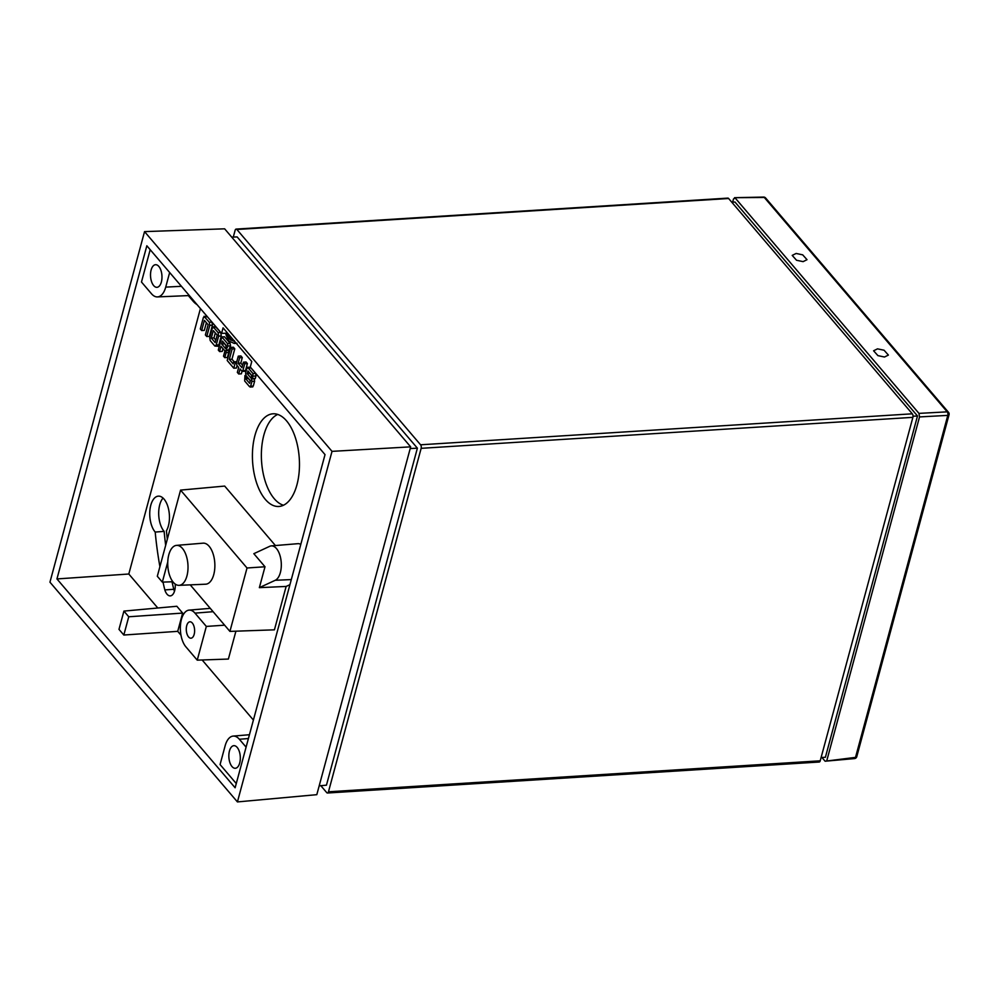 <?xml version="1.0" encoding="UTF-8"?>
<svg xmlns="http://www.w3.org/2000/svg" width="999" height="999" viewBox="0 0 999 999"><rect width="100%" height="100%" fill="white"/><g stroke="black" fill="none" stroke-linecap="round" stroke-linejoin="round"><path stroke-width="1.5" d="M320.816 785.689L326.723 792.607A2.572 1.299 -93.6 0 0 327.472 793.006L819.205 762.025A2.572 1.299 -93.6 0 0 820.216 760.813L912.886 417.345A2.572 1.299 -93.6 0 0 912.312 413.811L728.621 198.501A2.572 1.299 -93.6 0 0 727.871 198.114L236.126 229.096A2.572 1.299 -93.6 0 0 235.127 230.294L233.304 237.05M327.472 793.006A2.572 1.299 -93.6 0 0 328.471 791.795L421.153 448.326A2.572 1.299 -93.6 0 0 420.567 444.792L236.875 229.483A2.572 1.299 -93.6 0 0 236.126 229.096M731.792 202.223L734.964 202.023L917.494 415.971L825.399 757.267L821.091 757.542M917.494 415.971L913.024 416.246M803.109 261.638L807.017 259.69L802.697 254.845L796.128 253.459L792.207 255.394L796.528 260.252L803.109 261.638M884.49 357.018L888.398 355.082L884.078 350.237L877.509 348.851L873.601 350.786L877.921 355.632L884.49 357.018M854.557 758.578L854.557 758.578A2.572 2.572 0 0 0 856.767 756.68A2.572 1.236 15.1 0 1 855.519 757.379A2.572 1.311 84 0 1 854.557 758.578L825.112 761.213L855.519 757.379L947.789 415.384A2.572 1.374 -93.1 0 0 947.214 411.85L764.31 197.477L734.54 197.69L763.611 197.078A2.572 1.274 88.8 0 1 764.31 197.477A2.572 1.848 139.5 0 1 765.621 197.989A2.572 2.572 0 0 0 763.611 197.078M856.767 756.68L949.05 414.697A2.572 1.236 15.1 0 1 947.789 415.384L919.53 416.92L918.955 413.386L947.214 411.85A2.572 1.848 139.5 0 1 948.526 412.35L765.621 197.989M918.955 413.386L735.264 198.089L733.516 198.901L732.629 202.173M825.112 761.213L821.927 757.492M919.53 416.92L826.86 760.401M231.718 237.113L237.15 236.925L417.382 448.164L326.448 785.177L319.193 785.838M417.382 448.164L410.189 448.576M227.21 360.514L233.778 368.206L235.215 362.887L233.729 361.688L233.142 363.873L229.32 359.403L232.13 349.001L230.757 347.402L227.21 360.514M230.757 347.402L233.416 347.227L234.777 348.838L232.13 349.001M229.32 359.403L231.98 359.228L234.777 348.838M234.066 361.675L231.98 359.228M233.729 361.688L236.738 361.813M235.215 362.887L236.476 362.799M233.778 368.206L236.426 368.044L237.1 365.572M230.944 337.088L230.22 339.81L234.153 341.171M233.616 341.196L234.353 340.584L233.616 341.196M230.22 339.81L232.879 339.648M227.397 333.191L227.772 335.914L228.709 337.537L229.77 337.462M228.709 337.537L229.308 339.061L230.12 336.114M227.772 335.914L229.832 335.776M227.185 333.978L228.234 333.903M226.261 333.229L225.911 334.553L228.734 340.984L234.141 343.369L235.527 342.457M234.141 343.369L235.165 342.02M234.528 343.344L236.201 343.244M246.091 377.285L244.955 375.512L244.668 380.969L249.425 386.551L250.662 386.138L251.948 381.393L251.411 378.559L247.215 373.638L247.939 370.954L251.748 375.424L251.361 376.848L252.585 378.833L252.984 373.564L248.189 367.932L246.828 368.331L245.592 372.952L246.054 375.599L250.349 380.619L249.625 383.304L245.717 378.733L246.091 377.285L247.427 377.21M249.425 386.551L253.321 385.964L254.608 381.231L254.071 378.396M252.984 373.564L255.644 373.401L250.836 367.769L246.828 368.331M245.717 378.733L248.426 378.371M250.299 380.819L248.376 378.571M250.836 367.769L249.488 368.169M253.309 376.148L255.969 375.974L255.644 373.401M252.585 378.833L255.245 378.658L255.969 375.974M247.215 373.638L249.912 373.276M251.698 375.612L249.862 373.464M251.411 378.559L252.385 378.496M251.948 381.393L254.608 381.231M252.085 386.388L253.321 385.964M244.955 375.512L245.954 375.449M238.274 356.144L236.438 362.924L236.913 365.359L238.674 367.42L237.337 372.377L238.699 373.988L240.072 368.943L241.908 371.104L242.894 370.604L244.743 363.736L243.419 362.175L241.92 367.694L238.149 363.274L239.648 357.754L238.274 356.144L240.934 355.969L242.295 357.58L239.648 357.754M241.908 371.104L245.554 370.429L247.402 363.561L246.079 362L243.419 362.175M238.149 363.274L240.809 363.112L242.295 357.58M242.595 365.209L240.809 363.112M244.743 363.736L247.402 363.561M244.568 370.941L245.554 370.429L244.568 370.941M238.699 373.988L241.358 373.826L242.058 371.241M224.4 343.369L226.161 346.016M221.628 343.981L225.487 348.501L226.273 345.567L222.415 341.046L221.628 343.981L224.288 343.818M226.111 352.659L225.961 350.499L227.897 346.041L230.557 345.866L230.107 343.356L224.488 336.775L221.84 336.938L218.294 350.062L219.58 351.573L220.991 346.316L224.937 350.936L223.514 356.181L224.763 357.654L226.111 352.659L228.771 352.497L228.621 350.337L230.557 345.866M227.897 346.041L227.447 343.519L230.107 343.356M225.961 350.499L229.583 349.475L228.621 350.337M224.763 357.654L227.422 357.48L228.771 352.497M219.58 351.573L222.24 351.398L222.977 348.651M227.447 343.519L221.84 336.938M215.309 332.942L213.973 337.899L215.846 340.097M211.313 338.074L215.172 342.595L217.183 335.127L213.324 330.607L211.313 338.074L213.973 337.899M218.094 332.605L213.699 327.46L212.287 328.184L209.778 337.6L210.19 340.559L214.86 346.041L216.234 345.005L218.619 336.126L218.094 332.605L220.754 332.442L215.522 326.685L212.862 326.848L216.358 327.285M218.619 336.126L221.278 335.964L220.754 332.442M216.234 345.005L218.893 344.83L221.278 335.964M214.86 346.041L218.207 346.316M217.52 345.879L218.893 344.83M207.317 316.658L203.371 317.495L200.287 328.958L201.648 330.557L204.408 320.367L208.129 324.75L205.382 334.94L206.756 336.551L209.778 325.349L209.315 322.252L203.971 316.333L207.218 316.533M209.315 322.252L211.95 322.09L212.437 325.174L209.778 325.349M206.756 336.551L209.415 336.376L212.437 325.174M201.648 330.557L204.308 330.394L206.393 322.702M123.913 611.101L118.981 629.358L123.826 635.027L128.746 616.77L123.913 611.101L176.835 606.268L182.642 613.086L177.722 631.343L123.826 635.027M128.746 616.77L182.642 613.086M192.32 623.039A8.217 4.146 -93.6 0 0 186.726 625.636A8.217 4.146 -93.6 0 0 188.574 636.95A8.217 4.146 -93.6 0 0 193.282 636.513A8.217 4.146 -93.6 0 0 192.432 623.176A8.217 4.146 -93.6 0 0 192.32 623.039M194.992 613.136A19.93 10.04 -93.6 0 0 189.086 610.114A19.93 10.04 -93.6 0 0 180.482 624.899A19.93 10.04 -93.6 0 0 185.901 646.852L197.24 660.152L206.331 626.423L194.992 613.136L213.112 611.688M206.331 626.423L224.625 625.174M197.24 660.152L228.384 659.053L235.914 631.181M275.249 580.282A17.445 8.791 -93.6 0 0 281.293 566.196A17.445 8.791 -93.6 0 0 276.461 548.538A17.445 8.791 -93.6 0 0 271.291 545.891A17.445 8.791 -93.6 0 0 269.718 546.316L253.833 553.683L264.997 566.77L259.365 587.649L275.249 580.282L291.296 579.582M259.365 587.649L286.139 586.438L289.922 584.69M56.943 578.933L235.127 787.774L325.025 454.607L250.287 367.008L251.773 361.501L223.064 327.847L221.578 333.366L146.841 245.766L56.943 578.933L128.809 574.013L157.805 608.004M227.622 333.191L221.578 333.366M175.212 584.078A11.226 5.657 86.4 0 1 170.342 595.879A11.226 5.657 86.4 0 1 167.02 594.18A11.226 5.657 86.4 0 1 164.823 589.909A214.136 107.904 86.4 0 1 162.999 582.092M159.915 566.67A214.136 107.904 86.4 0 1 155.195 532.055L164.136 531.393A19.268 9.715 86.4 0 1 164.061 531.306A19.268 9.715 86.4 0 1 163.049 498.064M164.823 589.909L173.764 589.285A213.961 107.805 86.4 0 1 172.015 581.78M165.672 545.317A213.961 107.805 86.4 0 1 164.136 531.393M155.195 532.055A19.456 9.803 86.4 0 1 155.157 532.017A19.456 9.803 86.4 0 1 149.887 510.389A19.456 9.803 86.4 0 1 158.479 496.141A19.456 9.803 86.4 0 1 164.036 499.1A19.456 9.803 86.4 0 1 166.421 530.769A191.758 96.628 -93.6 0 0 167.32 539.21M174.5 591.196A11.051 5.569 86.4 0 1 173.764 589.285M286.538 420.854A46.429 23.389 86.4 0 1 299.151 472.003A46.429 23.389 86.4 0 1 279.096 506.456A46.429 23.389 86.4 0 1 265.347 499.413A46.429 23.389 86.4 0 1 252.772 447.802A46.429 23.389 86.4 0 1 273.264 413.786A46.429 23.389 86.4 0 1 286.538 420.854M283.466 505.244A46.254 23.302 86.4 0 1 274.25 498.701A46.254 23.302 86.4 0 1 261.438 451.598A46.254 23.302 86.4 0 1 277.747 414.435M173.302 582.292A20.017 10.09 -93.6 0 0 179.033 585.339A20.017 10.09 -93.6 0 0 187.862 570.666A20.017 10.09 -93.6 0 0 182.442 548.426A20.017 10.09 -93.6 0 0 176.511 545.379A20.017 10.09 -93.6 0 0 167.869 560.239A20.017 10.09 -93.6 0 0 173.302 582.292M176.511 545.379L203.059 543.169A20.554 10.352 86.4 0 1 209.153 546.291A20.554 10.352 86.4 0 1 214.71 569.143A20.554 10.352 86.4 0 1 205.644 584.203L179.033 585.339M158.829 266.421A11.326 5.707 -93.6 0 0 155.469 264.71A11.326 5.707 -93.6 0 0 150.587 273.114A11.326 5.707 -93.6 0 0 153.659 285.589A11.326 5.707 -93.6 0 0 156.893 287.312A11.326 5.707 -93.6 0 0 161.888 279.008A11.326 5.707 -93.6 0 0 158.829 266.421M150.187 249.7L141.471 282.018L151.461 293.731A20.942 10.552 -93.6 0 0 157.455 296.915A20.942 10.552 -93.6 0 0 165.722 287.113L169.655 272.515M237.175 747.402A11.326 5.707 -93.6 0 0 233.816 745.679A11.326 5.707 -93.6 0 0 228.921 754.083A11.326 5.707 -93.6 0 0 232.005 766.558A11.326 5.707 -93.6 0 0 235.24 768.281A11.326 5.707 -93.6 0 0 240.235 759.989A11.326 5.707 -93.6 0 0 237.175 747.402M246.091 747.14L239.36 739.26A20.942 10.552 -93.6 0 0 233.167 736.088A20.942 10.552 -93.6 0 0 225.112 745.866L220.067 764.547L236.263 783.541M188.324 295.592L193.019 301.099A32.955 16.608 -93.6 0 0 197.053 304.62M237.425 801.922L316.808 794.667L410.664 446.853L224.638 228.821L144.543 231.618L49.95 582.18L237.425 801.922L332.018 451.361L144.543 231.618M332.018 451.361L410.664 446.853M200.424 308.579L128.809 574.013M275.412 545.541L224.675 486.076L180.569 490.109L157.318 576.261L162.325 582.117L167.757 561.975M190.222 584.865L229.92 631.393L247.028 567.994L180.569 490.109M247.028 567.994L264.997 566.77M229.92 631.393L274.425 629.832L286.139 586.438M177.722 631.343L180.981 635.164M202.148 659.977L253.396 720.042M162.325 582.117L172.864 581.755M300.799 544.38A17.982 9.066 -93.6 0 0 297.839 543.681L271.291 545.891M421.153 448.326L912.886 417.345M328.471 791.795L820.216 760.813M236.875 229.483L728.621 198.501M420.567 444.792L912.312 413.811M165.722 287.113L181.418 286.301M239.36 739.26L248.414 738.536M949.05 414.697A2.572 2.572 0 0 0 948.526 412.35M234.34 343.431L237 343.269M247.39 367.332L250.05 367.17M250.125 387.05L252.784 386.888M242.42 371.416L245.067 371.241M226.386 350.637L229.046 350.462M189.086 610.114L210.265 608.354M157.455 296.915L189.31 295.554M233.167 736.088L249.438 734.727"/></g></svg>
